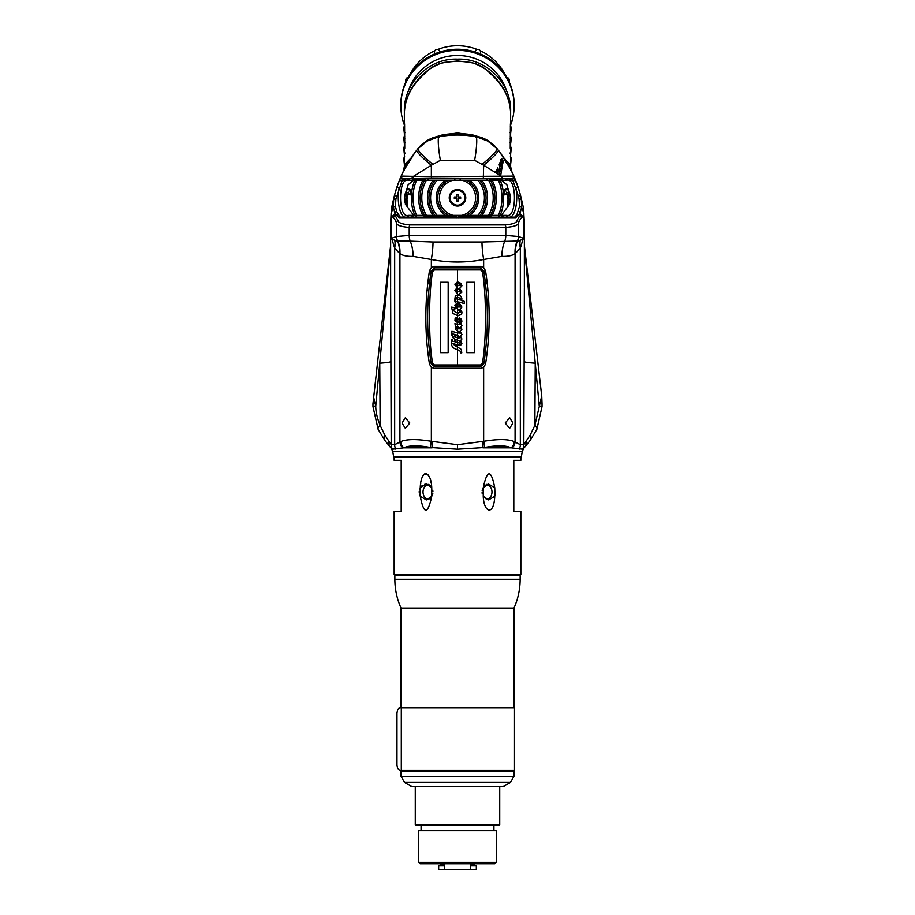 <?xml version="1.0" encoding="UTF-8"?>
<svg xmlns="http://www.w3.org/2000/svg" width="915" height="915" viewBox="0 0 915 915"><rect width="100%" height="100%" fill="white"/><g stroke="black" fill="none" stroke-linecap="round" stroke-linejoin="round"><path stroke-width="1.37" d="M427.797 283.158L429.593 283.055M485.407 283.055L487.203 283.158M485.602 271.217L483.818 271.217M431.182 271.217L429.398 271.217M427.065 290.352L428.861 290.227M486.14 290.227L487.935 290.352M400.621 177.373A123.17 123.17 0 0 1 403.915 170.316L401.937 174.41M425.544 142.077A35.193 7.949 55.8 0 1 425.578 141.585L439.257 136.038A24.636 3.111 80 0 0 439.086 136.118L425.578 141.585L417.949 148.607L409.977 159.679M407.335 164.014L405.105 168.028M402.531 173.129L399.912 179.054M480.569 137.25A1.761 1.761 -31.1 0 0 480.238 137.17A1.761 1.761 -31.1 0 1 480.569 137.25A35.193 35.193 0 0 1 489.845 141.871A35.193 35.193 0 0 0 480.569 137.25L475.743 136.038L457.5 134.459L439.257 136.038L434.431 137.25A1.761 1.761 -90 0 1 434.762 137.17M475.434 136.026A1.761 1.395 -80.1 0 1 475.743 136.038L489.422 141.585L475.914 136.118A24.636 3.111 -80 0 0 475.743 136.038C463.585 133.922 451.415 133.922 439.257 136.038A1.761 1.395 -100 0 1 439.566 136.026M501.546 154.544L497.051 148.607L489.422 141.585A35.193 7.949 124.2 0 1 489.456 142.077M514.996 178.848L512.48 173.164M509.918 168.063L507.688 164.06M507.093 163.053L505.046 159.725M497.051 148.607A123.17 123.17 0 0 1 500.379 152.919A123.17 123.17 0 0 0 497.051 148.607A35.193 15.326 141.1 0 1 497.062 148.71M513.052 174.399L511.085 170.316A123.17 123.17 0 0 1 514.139 176.801C511.645 170.419 506.887 162.218 499.853 152.21L497.131 148.79L487.741 141.036L476.338 136.827C463.768 134.471 451.209 134.471 438.662 136.827L427.259 141.036L417.869 148.79L415.147 152.21C408.113 162.218 403.343 170.419 400.873 176.801L401.628 176.115L431.354 176.686L431.354 165.272L412.882 176.686A1.761 1.109 90 0 0 413.992 178.448L501.008 178.448L500.711 180.198M434.431 137.25A35.193 35.193 0 0 0 425.166 141.871A35.193 35.193 0 0 1 434.431 137.25M422.73 143.735A35.193 35.193 0 0 0 420.179 146.103A35.193 35.193 0 0 1 422.73 143.735M492.27 143.735A35.193 35.193 0 0 1 494.821 146.103A35.193 35.193 0 0 0 492.27 143.735M439.109 137.41L439.086 136.118C451.358 133.933 463.642 133.933 475.914 136.118L475.892 137.41M448.842 134.814L457.5 134.128L466.158 134.814M510.433 169.058L509.369 165.18L505.721 160.8M437.233 136.461L443.455 134.597L457.5 133.11L471.545 134.597L477.767 136.461M409.279 160.8L405.631 165.18L404.567 169.058M506.761 215.391L506.453 217.152M408.548 217.152L408.239 215.391M411.35 215.391L411.681 217.152M503.319 217.152L503.65 215.391M501.809 215.391L501.5 217.152M413.5 217.152L413.191 215.391M506.578 178.448A2.814 2.173 12.1 0 0 507.196 179.157M407.804 179.157A2.814 2.173 -12.1 0 0 408.422 178.448M471.511 62.746L471.545 62.506C493.723 69.254 510.673 91.809 510.639 114.661L510.639 110.875C511.313 83.288 485.991 57.782 457.5 59.166C429.009 57.782 403.687 83.288 404.361 110.875L404.361 114.661C404.327 91.809 421.277 69.254 443.455 62.506L443.489 62.746M471.088 62.414A51.377 50.256 180 0 1 471.545 62.529L457.5 60.985L443.455 62.506A51.377 50.256 180 0 1 443.912 62.414M486.037 180.198L487.821 178.448M427.179 178.448L428.963 180.198M454.858 180.198L454.858 178.448M460.142 178.448L460.142 180.198M498.572 178.448L497.909 180.198M498.721 178.448L498.686 179.889L498.927 178.448M498.961 180.198L499.247 178.448M498.869 178.78L498.767 180.198M499.281 180.198L499.567 178.448M499.373 178.448L499.087 180.198M499.613 180.198L499.899 178.448M499.693 178.448L499.407 180.198M499.933 180.198L500.219 178.448M500.025 178.448L499.739 180.198M500.265 180.198L500.459 178.997M500.345 178.448L500.059 180.198M500.585 180.198L500.871 178.448M500.677 178.448L500.391 180.198M500.917 180.198L501.203 178.448M501.237 180.198L501.523 178.448M501.317 178.448L501.043 180.198L501.283 178.448M501.569 180.198L501.855 178.448M501.534 178.757L501.363 180.198M501.889 180.198L502.175 178.448M501.969 178.448L501.683 180.198M502.209 180.198L502.495 178.448M502.301 178.448L502.015 180.198M502.621 178.448L502.335 180.198M498.606 215.391L498.378 217.152M498.915 217.152L499.235 215.391M505.709 180.198L506.075 178.448M417.091 180.198L416.428 178.448M416.073 178.448L416.314 179.889L416.279 178.448M415.753 178.448L416.039 180.198M416.234 180.198L416.131 178.78M415.433 178.448L415.719 180.198M415.913 180.198L415.627 178.448M415.101 178.448L415.387 180.198M415.593 180.198L415.307 178.448M414.781 178.448L415.067 180.198M415.261 180.198L414.975 178.448M414.518 178.871L414.609 180.198M414.941 180.198L414.655 178.448M414.129 178.448L414.415 180.198L414.072 178.448M413.797 178.448L414.083 180.198M414.289 180.198L414.003 178.448L403.263 178.448L413.992 178.448M413.477 178.448L413.763 180.198M413.694 178.379L414.003 180.198L413.683 178.448M413.145 178.448L413.431 180.198M413.637 180.198L413.466 178.745M412.539 176.675L413.111 180.198M413.317 180.198L413.031 178.448M412.207 176.664L412.791 180.198M412.985 180.198L412.699 178.448M412.665 180.198L412.093 176.664M408.925 178.448L409.291 180.198M415.765 215.391L416.085 217.152M416.622 217.152L416.394 215.391M490.12 178.985L488.942 180.198M495.484 172.18L497.829 167.88M499.19 164.7L499.418 164.117M499.784 163.064L500.036 162.321M500.471 160.846L500.791 159.656M491.412 178.448L489.822 180.198M490.417 180.198L491.938 178.448M496.056 172.546L498 168.806M499.396 165.478L499.624 164.849M500.013 163.694L500.276 162.847M500.757 161.086L501.146 159.427M492.773 178.448L491.344 180.198M491.95 180.198L493.322 178.448M496.754 173.004L498.08 170.327M499.499 166.827L499.739 166.141M500.15 164.837L500.436 163.842M501.02 161.509L501.614 158.478M494.043 178.448L492.75 180.198M493.265 180.198L494.5 178.448M497.394 173.415L498.183 171.734M499.041 169.652L499.258 169.069M499.636 168.028L499.876 167.262M500.322 165.764L500.654 164.517M501.649 159.565L501.786 158.753M495.141 178.448L493.974 180.198M494.432 180.198L495.541 178.448M497.977 173.804L498.286 173.107M499.167 170.922L499.384 170.293M499.773 169.138L500.036 168.28M500.539 166.427L500.963 164.631M496.124 178.448L495.072 180.198M495.473 180.198L496.479 178.448M499.293 172.134L499.533 171.46M499.933 170.156L500.231 169.126M500.837 166.599L502.118 159.279M496.982 178.448L496.033 180.198M496.388 180.198L497.291 178.448M499.441 173.255L499.682 172.5M500.128 170.979L500.471 169.664M497.737 178.448L496.891 180.198M497.188 180.198L498.012 178.448M499.601 174.273L499.865 173.404M500.368 171.505L500.814 169.504M498.412 178.448L497.634 180.198M499.807 175.051L500.07 174.125M500.711 171.414L502.598 160.068M498.641 179.363L498.298 180.198M498.709 179.775L498.927 179.191M500.139 175.28L500.333 174.513M499.258 179.157L499.018 179.82M499.476 179.066L499.659 178.448M499.67 179.843L499.956 178.825M500.688 175.669L503.09 160.868M500.276 178.448L500.116 179.066M499.967 180.198L500.231 179.134M500.311 180.198L500.642 178.619M503.204 162.813L503.41 161.395M466.673 215.391L458.552 216.34L458.552 215.631L462.132 215.391M500.597 180.198L500.928 178.448M458.552 217.713L458.552 217.027L469.303 215.391M471.671 215.391L464.626 217.152M467.794 217.152L473.375 215.391M475.148 215.391L470.379 217.152M472.232 217.152L476.452 215.391M510.238 196.496L506.876 184.75L501.294 180.198L501.58 178.448M477.893 215.391L474.096 217.152M475.468 217.152L478.945 215.391M501.935 178.448L501.649 180.198M480.181 215.391L476.955 217.152M478.053 217.152L481.073 215.391M482.148 215.391L479.323 217.152M480.238 217.152L482.914 215.391M501.946 180.198L502.221 178.448M483.863 215.391L481.336 217.152M482.125 217.152L484.538 215.391M502.552 178.448L502.278 180.198M485.396 215.391L483.109 217.152M483.795 217.152L486.002 215.391M486.78 215.391L484.664 217.152M485.282 217.152L487.318 215.391M488.027 215.391L486.071 217.152M486.62 217.152L488.507 215.391M489.148 215.391L487.34 217.152M487.832 217.152L489.582 215.391M490.177 215.391L488.484 217.152M488.93 217.152L490.577 215.391M491.115 215.391L489.536 217.152M489.937 217.152L491.481 215.391M423.519 215.391L425.063 217.152M425.464 217.152L423.885 215.391M424.423 215.391L426.07 217.152M426.516 217.152L424.823 215.391M425.418 215.391L427.168 217.152M427.66 217.152L425.852 215.391M426.493 215.391L428.38 217.152M428.929 217.152L426.973 215.391M427.682 215.391L429.718 217.152M430.336 217.152L428.22 215.391M428.998 215.391L431.205 217.152M431.903 217.152L429.593 215.391M412.722 180.198L412.162 176.664M430.462 215.391L432.875 217.152M433.664 217.152L431.137 215.391M412.505 176.675L413.054 180.198M432.086 215.391L434.762 217.152M435.677 217.152L432.852 215.391M433.939 215.391L436.947 217.152M438.045 217.152L434.819 215.391M413.351 180.198L412.791 176.675M436.055 215.391L439.543 217.152M440.904 217.152L437.107 215.391M413.363 178.139L413.694 180.198L408.124 184.75L404.762 196.496M438.56 215.391L442.769 217.152M444.61 217.152L439.852 215.391M441.625 215.391L447.206 217.152M450.374 217.152L443.329 215.391M445.697 215.391L456.448 217.027L456.448 217.713M452.879 215.391L456.448 215.631L456.448 216.34L448.327 215.391M414.758 179.066L415.033 180.198M414.872 179.031L414.735 178.448M415.033 178.814L415.33 179.855M415.341 178.448L415.524 179.066M415.982 179.82L415.742 179.157M416.073 179.191L416.291 179.775M416.702 180.198L416.359 179.363M417.366 180.198L416.588 178.448M416.988 178.448L417.812 180.198M418.109 180.198L417.263 178.448M417.709 178.448L418.613 180.198M418.967 180.198L418.018 178.448M418.521 178.448L419.528 180.198M419.928 180.198L418.876 178.448M419.459 178.448L420.568 180.198L419.093 178.448M421.026 180.198L419.859 178.448M420.5 178.448L421.735 180.198M422.25 180.198L420.957 178.448M421.678 178.448L423.05 180.198M423.656 180.198L422.227 178.448M423.062 178.448L424.583 180.198M425.178 180.198L423.588 178.448M426.058 180.198L424.892 178.985M424.32 180.198L422.902 178.448M492.098 178.448L490.68 180.198M510.639 169.447L510.604 118.287M509.175 164.849L509.278 163.808M509.632 164.677L509.472 165.398M510.376 125.721L510.353 126.83M501.992 179.111L501.374 180.495M499.647 179.969L499.865 179.397M510.41 136.346L510.204 138.794M510.215 136.85L510.41 135.74M510.421 146.331L510.261 148.47M510.238 146.96L510.421 145.92M501.878 217.152L502.209 215.391M504.6 159.027L508.877 163.064L508.466 163.762M479.185 136.827L457.5 132.892L435.815 136.827M504.874 158.878L503.891 157.94M510.547 169.264L508.877 163.064M404.373 170.545L404.361 115.553C404.133 101.05 409.909 88.023 421.666 76.46C434.007 64.427 436.958 62.62 457.5 61.214C476.635 62.369 480.752 64.462 491.035 74.195C504.291 86.296 510.822 100.078 510.639 115.553L510.627 170.545M404.396 118.287L404.361 169.447M405.825 164.849L405.722 163.808M405.368 164.677L405.528 165.398M404.567 156.431L403.744 158.581L404.579 156.682M403.79 127.711L404.567 125.698L404.647 126.83M404.567 125.698L403.744 127.46M415.135 179.397L415.353 179.969M413.626 180.495L413.008 179.111M404.59 136.346L404.796 138.794M404.785 136.85L404.59 135.74M404.762 146.96L404.579 145.92M404.579 146.331L404.739 148.47M411.11 157.94L406.123 163.064L404.453 169.264M412.791 215.391L413.123 217.152M406.535 163.762L406.123 163.064M510.41 123.834L510.25 147.841M510.444 168.326L510.444 169.081M510.421 168.978L510.421 168.097M404.556 169.081L404.556 168.326M404.75 147.841L404.59 123.834M404.579 168.097L404.579 168.978M511.211 168.68L510.433 166.313M511.108 170.373L511.256 168.44M510.433 166.679L511.268 168.817M511.211 158.444L510.456 156.11M510.433 156.431L511.256 158.192M511.256 158.581L510.65 164.22M510.844 162.733L509.804 163.35M511.211 127.711L510.433 125.344M510.433 125.698L511.256 127.46M511.256 127.848L510.65 133.487M510.844 132L509.804 132.629M511.211 137.959L510.433 135.58M510.433 135.946L511.256 137.708M511.256 138.096L510.844 142.248L509.804 142.866M510.639 143.747L510.844 142.248M404.567 166.313L403.732 168.817L404.567 166.679M403.892 170.373L403.732 168.817M403.744 158.581L404.35 164.22M404.156 162.733L405.196 163.35M403.744 127.848L404.35 133.487M404.156 132L405.196 132.629M403.79 137.959L404.361 143.747M404.567 135.58L403.744 137.708M405.196 142.866L404.156 142.248M403.744 138.096L404.567 135.946M511.211 148.207L510.433 145.828M510.433 146.194L511.256 147.956M511.256 148.344L510.639 153.994M510.844 152.485L509.804 153.114M404.567 145.828L403.744 147.956L404.361 153.994M404.156 152.485L405.196 153.114M403.744 148.344L404.567 146.194M517.124 241.091A28.148 26.032 -117.8 0 0 515.076 253.524C512.4 255.605 507.997 256.566 501.866 256.394A28.148 17.648 -89.5 0 1 504.748 241.16A10.557 6.588 -90 0 0 505.789 235.441L518.496 236.516A10.557 10.328 124.4 0 1 517.375 241.057L481.976 242.006L433.024 242.006L410.252 241.16A10.557 6.588 90 0 1 409.211 235.441L409.211 227.412C400.678 226.714 396.435 225.159 396.504 222.734L396.504 236.516A10.557 10.328 55.6 0 0 397.625 241.057L394.811 240.542A28.148 23.195 -31.9 0 1 394.674 248.137L391.654 238.277L396.504 236.516L409.211 235.441L505.789 235.441L505.789 227.412C514.333 226.714 518.565 225.147 518.496 222.734C520.303 218.662 521.916 216.695 523.346 216.855L520.761 216.066A3.523 3.294 107.1 0 1 520.326 214.224L523.346 216.855L523.346 238.277L520.326 248.137L520.326 444.701L523.815 444.701L530.3 434.854L534.863 425.384L541.726 396.012L524.364 245.357M530.3 434.854A8.795 5.845 38.3 0 1 530.094 440.515L536.865 429.352L542.035 406.58A8.795 0.698 1.7 0 0 539.244 405.986L524.364 246.444M536.876 429.329A8.795 3.488 24.5 0 0 534.863 425.384L535.241 363.186A35.193 2.322 -179.7 0 1 524.146 361.619L524.364 287.687M523.449 207.888L521.104 197.8L523.449 207.888L524.249 220.824M523.895 213.389L521.641 207.225L519.846 214.121L516.872 214.739L514.722 217.152L400.278 217.152L396.664 211.594L395.486 206.435L395.875 199.321L402.611 179.191L403.263 178.448L406.637 178.448A1.761 1.453 -90 0 1 408.09 180.198L480.009 180.198A28.571 28.571 0 0 1 480.009 215.391L422.833 215.391A38.876 38.876 0 0 1 422.833 180.198M390.911 447.824L392.421 449.196L403.801 447.824A8.795 7.892 -120.9 0 1 400.701 441.602C406.729 439.051 416.943 438.96 431.354 441.304L457.5 444.701L483.646 441.304A8.795 1.681 77.6 0 1 484.435 447.515C496.788 445.17 505.721 445.273 511.199 447.824L522.579 449.196A8.795 8.727 90.1 0 0 523.815 444.701L524.146 361.619M524.101 219.165L523.975 217.324M523.906 215.288L523.895 214.648M390.636 287.687L391.185 444.701A8.795 8.727 90 0 0 392.421 449.196M422.833 215.391L408.09 215.391A1.761 1.453 -90 0 1 406.637 217.152L514.722 217.152A1.761 1.487 -90 0 1 515.774 217.667L518.29 215.402L519.537 216.146L517.101 220.252C517.089 222.665 513.109 224.221 505.149 224.918L409.851 224.918C401.902 224.221 397.911 222.665 397.899 220.252A3.523 3.214 -23.3 0 0 396.504 222.734C394.64 218.594 393.027 216.626 391.654 216.855L394.674 214.224A3.523 3.294 -107.1 0 1 394.239 216.066L396.71 215.402L399.226 217.667A1.761 1.487 -90 0 1 400.278 217.152L406.637 217.152C400.027 218.994 396.481 201.106 399.146 188.147A1.761 0.755 18.6 0 1 397.053 186.717L400.873 176.801A1.761 1.681 23.5 0 0 402.611 179.191M396.71 215.402L398.139 214.75L395.154 214.121L393.359 207.225L391.105 213.389L393.896 197.8L391.551 207.888M390.751 220.824L391.105 213.389M391.105 214.648L391.094 215.288M391.025 217.324L390.899 219.165M394.811 240.542L391.654 238.277L391.654 216.855L394.239 216.066M397.876 241.091L397.625 241.057A28.148 25.677 -54.1 0 1 399.329 253.146L399.924 253.524A28.148 26.032 117.8 0 0 397.876 241.091L410.252 241.16A28.148 17.648 -90.4 0 1 413.134 256.394C407.003 256.566 402.6 255.605 399.924 253.524L399.924 442.025A8.795 7.972 51.1 0 0 402.897 448.007M517.101 220.252A3.523 3.214 -156.7 0 1 518.496 222.734L518.496 236.516L523.346 238.277L520.189 240.542L517.375 241.057A28.148 25.677 54.1 0 0 515.671 253.146L515.076 253.524L515.076 442.025L514.299 441.602A8.795 7.892 120.9 0 1 511.199 447.824L512.297 447.824M520.189 240.542A28.148 23.195 -148 0 0 520.326 248.137L515.671 253.146M431.697 178.448L431.354 176.686L513.372 176.115L517.947 186.717L520.543 195.513A123.17 123.17 0 0 0 517.524 185.471A123.17 123.17 0 0 1 520.543 195.513L521.253 198.727L519.045 198.955L519.514 206.435L516.872 214.739L518.29 215.402M521.104 197.8A123.17 123.17 0 0 0 520.566 195.581A123.17 123.17 0 0 1 521.104 197.8L520.543 195.513L518.359 196.107L519.045 198.955M517.135 184.373L515.259 179.477M483.303 178.448L483.646 165.272L502.118 176.686A1.761 1.109 90 0 1 501.008 178.448L511.737 178.448L512.389 179.191A1.761 1.681 156.5 0 0 514.127 176.801A123.17 123.17 0 0 0 511.085 170.316L505.595 160.583M505.011 159.667L499.853 152.21L510.513 169.195M519.125 199.321L521.333 199.138A24.636 13.096 -13.2 0 0 521.161 198.063L523.449 207.911M521.333 199.138L521.641 207.225A1.761 0.755 -172 0 0 519.514 206.435M415.147 152.21L403.915 170.316M400.873 176.789L400.038 178.768A1.761 1.487 22.5 0 0 401.902 180.964L406.637 178.448L511.737 178.448A1.761 1.739 90 0 0 513.372 176.115M399.729 179.489L397.728 184.75M395.955 198.955L393.747 198.727L394.457 195.513L393.896 197.8A123.17 123.17 0 0 1 397.053 186.717L394.457 195.513L396.641 196.107M390.854 361.619A35.193 2.322 -0.3 0 1 379.759 363.186L380.137 425.384L384.7 434.854L391.185 444.701L394.674 444.701L394.674 248.137L399.329 253.146M390.636 246.444L375.756 405.986C375.71 411.716 377.174 418.189 380.137 425.384A8.795 3.488 155.5 0 0 378.124 429.329M373.274 395.886L375.756 405.986A8.795 0.698 178.3 0 0 372.965 406.58L378.135 429.352L384.929 440.538L391.368 448.464L392.764 451.644L522.236 451.644L523.632 448.464L530.071 440.538M518.336 211.594A1.761 1.178 -160.8 0 1 520.326 212.84L519.846 214.121M501.866 256.394L483.646 259.505C466.193 262.868 448.762 262.868 431.354 259.505L413.134 256.394M485.545 270.863L483.646 267.557L480.364 266.368L434.636 266.368L431.354 267.557L429.455 270.863C424.64 301.916 424.64 332.98 429.455 364.044L431.354 367.338L434.636 368.528L480.364 368.528L483.646 367.338L485.545 364.044C490.36 332.98 490.36 301.916 485.545 270.863M483.646 367.338L483.646 441.304C497.989 438.948 508.202 439.051 514.299 441.602M512.926 423.027L509.689 428.3L505.194 423.027L509.689 417.743L512.926 423.027M400.701 441.602L394.674 444.701A8.795 8.269 90 0 0 395.829 449.196M409.806 423.027L405.311 428.3L402.074 423.027L405.311 417.743L409.806 423.027M395.154 214.121L394.674 212.84A1.761 1.178 -19.2 0 1 396.664 211.594M416.702 150.209A24.636 2.997 -142 0 0 431.354 165.272L440.355 160.308L474.645 160.308L483.646 165.272A24.636 2.997 -38 0 0 498.298 150.209M482.479 164.071A24.636 2.917 -38.9 0 0 497.131 148.79M474.645 160.308A24.636 3.111 -80 0 0 476.338 136.827M440.355 160.308A24.636 3.111 -100 0 1 438.662 136.827M432.521 164.071A24.636 2.917 -141.1 0 1 417.869 148.79M395.486 206.435A1.761 0.755 -8 0 0 393.359 207.225L393.667 199.138L395.875 199.321M393.839 198.063A24.636 13.096 13.2 0 0 393.667 199.138M517.947 186.717A1.761 0.755 161.4 0 1 515.854 188.147C518.485 200.968 515.065 218.902 508.363 217.152A1.761 1.453 90 0 1 506.91 215.391L466.524 215.391A19.775 19.775 0 0 0 466.524 180.198L461.846 180.198A18.128 18.128 0 0 1 461.835 215.391M512.389 179.191L518.359 196.107M492.167 215.391A38.876 38.876 0 0 0 492.167 180.198L506.91 180.198A1.761 1.453 90 0 1 508.363 178.448L513.098 180.964A1.761 1.487 157.5 0 0 514.962 178.757L514.127 176.801M401.628 176.115A1.761 1.739 90 0 0 403.263 178.448M397.899 220.252L395.463 216.146M526.056 441.488A8.795 7.56 41.2 0 1 524.512 447.389M514.688 443.924L513.521 444.576M431.354 367.338L431.354 441.304A8.795 1.681 102.4 0 0 430.565 447.515L457.5 449.196L484.435 447.515M432.864 441.602A8.795 1.59 101.7 0 0 432.12 447.824L403.801 447.824C409.222 445.273 418.144 445.17 430.565 447.515M384.7 434.854A8.795 5.845 141.7 0 0 384.906 440.515M388.944 441.488A8.795 7.56 138.8 0 0 390.488 447.389M401.479 444.576L400.312 443.924M374.704 403.504L372.954 403.79L372.965 406.58M540.296 403.504L542.046 403.79L541.737 396.001M481.976 242.006A28.148 5.433 -99.8 0 0 483.646 259.505L483.646 267.557M433.024 242.006A28.148 5.433 -80.2 0 1 431.354 259.505L431.354 267.557M519.537 216.146L520.761 216.066M522.579 449.196L524.089 447.824M392.764 451.644L393.633 456.802L521.367 456.802L522.236 451.644M512.103 448.007A8.795 7.972 -51.1 0 0 515.076 442.025L520.326 444.701A8.795 8.269 90 0 1 519.171 449.196M518.748 214.888L518.759 215.746M516.861 242.509L516.941 241.537M396.252 214.888L396.241 215.746M398.139 242.509L398.059 241.537M515.031 252.494L515.625 252.517M506.91 180.198C516.872 177.144 517.055 218.193 506.91 215.391M492.167 180.198L490.474 180.198A37.378 37.378 0 0 1 490.474 215.391L480.009 215.391M408.09 215.391C398.128 218.456 397.945 177.407 408.09 180.198M431.194 363.758C426.447 332.888 426.447 302.007 431.194 271.137L434.945 267.855L434.705 266.448L480.295 266.448L480.055 267.855L483.806 271.137C488.553 302.007 488.553 332.888 483.806 363.758L480.055 367.052L434.945 367.052L431.194 363.758M477.15 49.433A53.139 51.983 0 0 0 457.5 45.75A53.139 51.983 180 0 0 437.85 49.433M434.831 50.714A53.139 51.983 180 0 0 409.954 74.515M439.623 52.064L439.623 51A2.642 2.585 180 0 0 434.522 51.926L434.522 53.996M475.377 52.064L475.377 51A2.642 2.585 180 0 1 480.478 51.926L480.478 53.996M480.169 50.714A53.139 51.983 0 0 1 505.046 74.515M400.839 105.751A56.661 55.415 180 0 1 457.5 50.336A56.661 55.415 0 0 1 514.161 105.751L514.161 104.653A56.661 55.415 0 0 0 457.5 49.238A56.661 55.415 180 0 0 400.839 104.653L400.839 105.751A56.661 55.415 180 0 0 404.361 124.978M408.113 77.489A2.642 2.585 180 0 0 405.768 80.062L405.768 82.053M514.161 105.751A56.661 55.415 0 0 1 510.639 124.978M408.342 91.145A51.377 50.256 180 0 1 457.5 55.495A51.377 50.256 0 0 1 506.658 91.145M509.232 82.053L509.232 80.062A2.642 2.585 180 0 0 506.887 77.489M449.231 197.8A8.269 8.269 0 0 0 457.5 206.069A8.269 8.269 0 0 0 465.769 197.8A8.269 8.269 0 0 0 457.5 189.531A8.269 8.269 0 0 0 449.231 197.8M490.474 180.198L480.009 180.198M448.476 180.198L445.536 180.198L448.476 180.198A19.775 19.775 0 0 0 448.476 215.391L445.536 215.391A21.274 21.274 0 0 1 445.536 180.198M434.991 180.198L437.13 180.198L434.991 180.198A28.571 28.571 0 0 0 434.991 215.391L433.115 215.391A30.069 30.069 0 0 1 433.115 180.198M424.526 180.198L426.413 180.198L424.526 180.198A37.378 37.378 0 0 0 424.526 215.391L426.413 215.391A35.719 35.719 0 0 1 426.413 180.198M405.517 204.4L413.706 215.391L416.611 215.391L414.815 215.391A46.173 46.173 0 0 1 414.815 180.198L413.706 180.198M501.294 180.198L500.185 180.198A46.173 46.173 0 0 1 500.185 215.391L498.389 215.391L501.294 215.391L509.483 204.4M469.464 215.391A21.274 21.274 0 0 0 469.464 180.198M445.536 215.391L434.991 215.391M481.885 215.391A30.069 30.069 0 0 0 481.885 180.198M433.115 215.391L426.413 215.391M509.861 202.615L510.238 199.104M506.315 189.05L503.868 193.397L504.92 194.987L505.091 194.06M506.51 192.184L508.26 200.614L507.928 199.996L507.539 201.517L507.516 205.372L508.969 204.342M404.762 199.104L405.139 202.615M406.031 204.342L407.484 205.372L407.461 201.517L407.072 199.996L406.74 200.614L408.49 192.184M409.909 194.06L410.08 194.987L411.132 193.397L408.685 189.05M504.966 189.577L505.229 190.366M409.771 190.366L410.034 189.577M453.165 180.198A18.128 18.128 0 0 0 453.165 215.391L448.476 215.391M410.412 193.294L409.44 194.769C407.209 190.286 406.088 192.299 406.077 200.82L406.786 205.315L405.391 204.32L405.299 202.295C402.543 192.333 410.183 183.492 410.412 193.294M508.591 200.202L508.923 200.82C508.923 192.31 507.802 190.297 505.56 194.769L504.588 193.294C504.828 183.492 512.457 192.333 509.701 202.295L509.609 204.32L508.214 205.315L508.591 200.202M464.889 197.8A7.389 7.389 0 0 1 457.5 205.189A7.389 7.389 0 0 1 450.111 197.8A7.389 7.389 0 0 1 457.5 190.411A7.389 7.389 0 0 1 464.889 197.8M460.657 198.612L460.657 197.022L458.289 197.022L458.289 194.655L456.699 194.655L456.699 197.022L454.32 197.022L454.32 198.612L456.699 198.612L456.699 200.991L458.289 200.991L458.289 198.612L460.657 198.612L460.657 197.022M456.699 194.655L458.289 194.655M458.289 200.991L456.699 200.991M454.32 197.8L454.32 197.022M482.262 271.423C486.528 291.622 486.528 343.274 482.262 363.472L480.547 364.959L457.534 364.959L457.534 349.622L461.183 351.795L460.645 352.847L461.778 352.847L461.286 349.404L457.534 346.991L457.534 344.841L459.238 345.31L461.926 343.777L460.577 340.643L461.926 338.985L460.405 335.885L461.926 334.375L460.051 331.31L461.926 329.309L460.828 327.055L461.926 325.683L460.794 323.395L461.926 321.176L461.103 318.752L457.534 319.61L457.534 315.641L461.034 314.668C462.498 313.044 462.132 311.249 459.936 309.281L461.926 307.108L458.598 301.961L464.294 303.54L464.294 301.355L461.183 300.497C462.613 299.079 461.789 296.986 458.735 294.218L461.926 292.114L459.627 288.271L461.926 285.846L460.794 283.273L457.534 281.866L457.534 269.936L480.547 269.936L482.262 271.423M466.764 352.641L474.439 352.641L474.439 282.255L466.764 282.255L466.764 352.641L474.393 352.641L474.393 282.255L466.764 282.255M451.507 343.308L451.507 339.431L451.484 343.308C451.381 346.476 453.382 348.569 457.466 349.61C453.405 348.592 451.415 346.488 451.507 343.308M455.704 302.076L454.927 301.859L455.315 295.945L457.466 295.202L457.466 303.002L454.778 305.061L457.466 309.03L454.778 305.061L457.466 303.002L457.466 312.907L456.047 312.587L457.466 312.907L457.466 319.701L456.368 320.41L457.466 319.701L457.466 364.959L434.453 364.959L432.738 363.472C428.472 343.274 428.472 291.622 432.738 271.423L434.453 269.936L457.466 269.936L457.466 283.444L456.848 283.421M456.585 346.728L452.376 343.422L456.585 344.578L456.585 346.728L456.585 344.578L452.387 343.422M454.892 337.04L454.892 335.531L454.892 337.04L452.685 336.434L452.685 337.246L452.696 336.446M453.829 338.321L452.914 337.669L453.829 338.321M454.892 340.723L454.4 338.847L454.881 340.723L455.807 340.975L454.892 340.723M455.807 339.637L457.466 340.094L455.807 339.637L455.807 340.975M451.896 335.153L451.896 331.322L451.873 335.153L452.799 335.405L451.896 335.153M452.811 333.929L457.466 335.222L452.811 333.929L452.799 335.405M457.466 328.817L455.727 327.376L456.779 326.415M457.466 324.253L454.949 323.567L455.91 329.835L457.466 330.956L455.91 329.835L454.961 323.567M455.945 318.923L455.739 319.598L457.145 318.958L455.945 318.923M456.436 317.516L457.214 317.905L455.132 318.329L456.436 317.516M454.961 320.65L455.132 318.329L454.949 320.65L457.466 322.549L454.961 320.65M456.047 312.587L452.513 309.808L454.869 308.835M451.713 307.886L453.005 313.502L457.466 315.629L453.017 313.502L451.713 307.886M457.466 306.685L455.693 305.198L456.917 304.569M455.659 284.085L457.466 283.444L457.466 285.594L455.659 284.085L457.466 285.594L457.466 295.202L455.304 295.945L454.915 298.77L454.915 301.859L455.693 302.076L455.693 301.161L457.466 302.144L455.704 301.161M457.466 290.021L456.299 289.986L457.466 290.021M454.858 290.181L456.688 288.385L454.847 290.181L457.466 294.356L454.858 290.181M454.858 284.153L457.466 281.866L454.847 284.153L457.466 287.95L454.858 284.153M448.167 352.641L440.607 352.641L440.607 282.255L448.167 282.255L440.561 282.255L440.561 352.641L448.167 352.641L448.167 282.255M457.466 299.468L455.693 297.993L457.111 297.318M457.466 291.588L456.013 290.707L456.299 289.986M457.466 342.485L452.376 341.089L452.376 339.671L451.484 339.431M457.466 337.761L455.807 337.292L455.807 335.782L454.881 335.531M457.466 332.866L451.873 331.322M457.145 318.958L457.214 317.905M456.368 320.41L455.727 319.598M455.167 308.835L455.167 308.023L451.701 307.074M457.466 288.694L456.688 288.385M457.534 349.622L457.534 346.991L461.274 349.404L461.766 352.847L460.645 352.847M459.456 317.871L461.103 318.752L461.915 321.176L460.783 323.395L461.915 325.683L460.817 327.055L461.915 329.309L460.039 331.31L461.915 334.375L460.394 335.885L461.915 338.985L460.565 340.643L461.915 343.777L460.382 345.493M457.534 344.841L457.534 322.526L460.119 320.227L457.534 322.526L457.992 318.923M459.616 321.92L460.405 322.423C458.815 321.886 458.529 322.286 459.547 323.601L460.256 324.07M458.873 324.642L460.428 324.596L458.873 324.642M457.534 326.563L460.966 328.782L457.534 328.828L460.954 328.782M457.752 332.946L460.394 333.106L457.752 332.946M458.06 337.921L460.394 337.749L458.06 337.921M459.479 343.045L457.534 342.507L459.479 343.045M458.598 301.961L461.915 307.108L459.936 309.281C462.121 311.237 462.487 313.033 461.023 314.668L458.243 315.686M457.534 315.641L457.534 281.866L460.783 283.273L461.915 285.846L459.616 288.271L461.915 292.114L458.735 294.218C461.778 296.975 462.59 299.056 461.171 300.497L464.271 301.355L464.271 303.528M457.534 283.456L460.508 284.576L460.966 285.526L457.534 285.606L460.954 285.526M457.534 288.008L460.68 291.13L457.534 291.599L459.616 291.862M457.534 295.213L458.735 295.419L457.534 295.213M459.193 299.948L460.988 299.434L457.534 299.491L459.193 299.948M457.534 303.002L458.518 303.128L457.534 303.002M458.873 307.085L460.988 306.685L457.534 306.708L458.873 307.085M457.534 309.076L460.645 311.924L457.534 312.919L458.781 313.033M457.534 340.117L459.765 341.306L460.645 342.931M457.534 335.245L460.405 337.749M457.534 330.99L460.405 333.106M460.119 320.227L461.069 321.462L460.405 322.423M457.534 304.592L459.982 305.313L461 306.685M457.534 302.19L458.529 303.128M457.534 297.329L460.256 298.267L461 299.434M457.534 294.413L458.735 295.419M457.5 574.7L394.159 574.7L394.159 511.359L401.193 511.359L401.193 460.325L394.159 460.325L394.159 457.511L520.841 457.511L520.841 460.325L513.807 460.325L513.807 511.359L520.841 511.359L520.841 574.7L457.5 574.7M420.248 496.307L426.401 499.922L420.248 496.307L420.248 487.695C420.877 468.777 431.022 470.138 431.754 487.695L431.754 496.307C427.705 514.779 423.874 514.779 420.248 496.307L420.26 496.41M432.749 490.246L432.909 491.435M432.818 493.425L431.754 496.307L426.401 499.922M431.754 487.695L426.401 484.081L420.248 487.695L420.408 485.899M420.545 484.71L420.774 483.097M421.083 481.473L421.506 479.7M422.284 477.321L422.97 475.869M423.405 475.171L423.874 474.565M424.526 473.981L425.098 473.661M425.567 473.535L426.276 473.57M428.151 474.954L429.512 477.333M430.45 480.009L431.159 483.063M419.779 488.736L419.47 489.777M419.242 491.252L419.253 492.762M419.459 494.169L419.71 495.038M429.593 485.076L428.117 484.344A7.915 6.863 -90 0 0 423.016 491.996A7.915 6.863 -90 0 0 428.117 499.647L430.805 497.794M421.941 485.785L422.627 485.27M424.686 484.321L426.321 484.081M429.684 485.133L430.816 486.208M484.184 486.197L486.883 484.344A7.915 6.863 90 0 1 491.984 491.996A7.915 6.863 90 0 1 486.883 499.647L483.246 496.307L483.246 487.695C487.238 469.223 491.069 469.223 494.752 487.695L495.015 495.758M483.246 496.307C483.806 512.892 493.928 516.197 494.752 496.307L488.599 499.922L483.246 496.307M494.809 487.809L488.599 484.081L483.246 487.695L482.171 490.657M482.194 493.494L482.091 492.602M394.857 579.275L394.857 575.752L520.143 575.752L520.143 579.275L394.857 579.275C394.88 589.306 396.938 598.902 401.022 608.063L401.022 707.718M520.143 579.275C520.12 589.306 518.062 598.902 513.978 608.063L401.022 608.063M401.022 776.286L401.022 771.071L513.978 771.071L513.978 776.286L401.022 776.286L404.533 782.382L510.467 782.382L513.978 776.286M404.533 782.382L411.75 786.545L499.727 786.545L499.727 824.552L499.03 825.261L415.97 825.261L415.273 824.552L499.727 824.552L499.03 825.261L493.928 825.261L493.928 830.534M510.467 782.382L503.25 786.545L499.727 786.545M415.273 824.552L415.273 786.545L415.273 824.552L415.97 825.261L421.072 825.261L421.072 830.534M493.928 825.261L421.072 825.261M496.605 862.216L418.395 862.216L418.395 830.534L496.605 830.534L496.605 862.216L494.843 863.966L428.815 863.966M418.395 862.216L420.157 863.966L486.185 863.966M476.326 869.25L438.674 869.25L476.326 869.25L476.326 865.727L470.344 865.727M444.656 869.25L444.656 863.966M470.344 869.25L470.344 863.966M444.656 865.727L438.674 865.727L438.674 869.25M470.344 864.675L474.393 864.675L474.393 863.966M440.607 863.966L440.607 864.675L444.656 864.675M396.973 765.089L396.973 713.002C397.385 709.754 398.448 707.993 400.164 707.718L514.505 707.718L514.505 770.361L400.164 770.361C398.448 770.087 397.385 768.326 396.973 765.089M475.743 136.038L457.5 134.128M505.24 160.034L508.18 163.27A0.709 0.698 -28.7 0 0 508.111 163.305M409.76 160.034L406.82 163.27A0.709 0.698 -151.3 0 1 406.889 163.305M505.149 224.918A3.523 2.196 -90 0 1 505.789 227.412L409.211 227.412A3.523 2.196 -90 0 1 409.851 224.918M393.93 197.8L393.896 197.8A123.17 123.17 0 0 1 397.053 186.717M515.774 217.667L399.226 217.667M511.199 447.824L482.88 447.824A8.795 1.59 78.3 0 0 482.136 441.602M402.703 447.824L403.801 447.824M457.5 444.701L457.5 449.196M434.945 267.855L480.055 267.855M477.87 180.198A26.924 26.924 0 0 1 477.87 215.391M437.13 215.391A26.924 26.924 0 0 1 437.13 180.198M488.587 180.198A35.719 35.719 0 0 1 488.587 215.391M498.389 180.198A44.515 44.515 0 0 1 498.389 215.391M416.611 215.391A44.515 44.515 0 0 1 416.611 180.198M401.296 770.361L401.296 707.718M457.5 134.459L439.257 136.038M510.639 169.206L510.639 120.62M510.639 115.999L510.639 115.13M404.361 120.62L404.361 169.206M404.361 115.999L404.361 115.13M524.364 221.899L524.364 287.173M390.636 221.899L390.636 287.161M390.636 245.357L372.954 403.79M400.873 176.801L400.358 177.979M542.035 406.58L542.046 403.79M513.978 608.063L513.978 707.718"/></g></svg>

